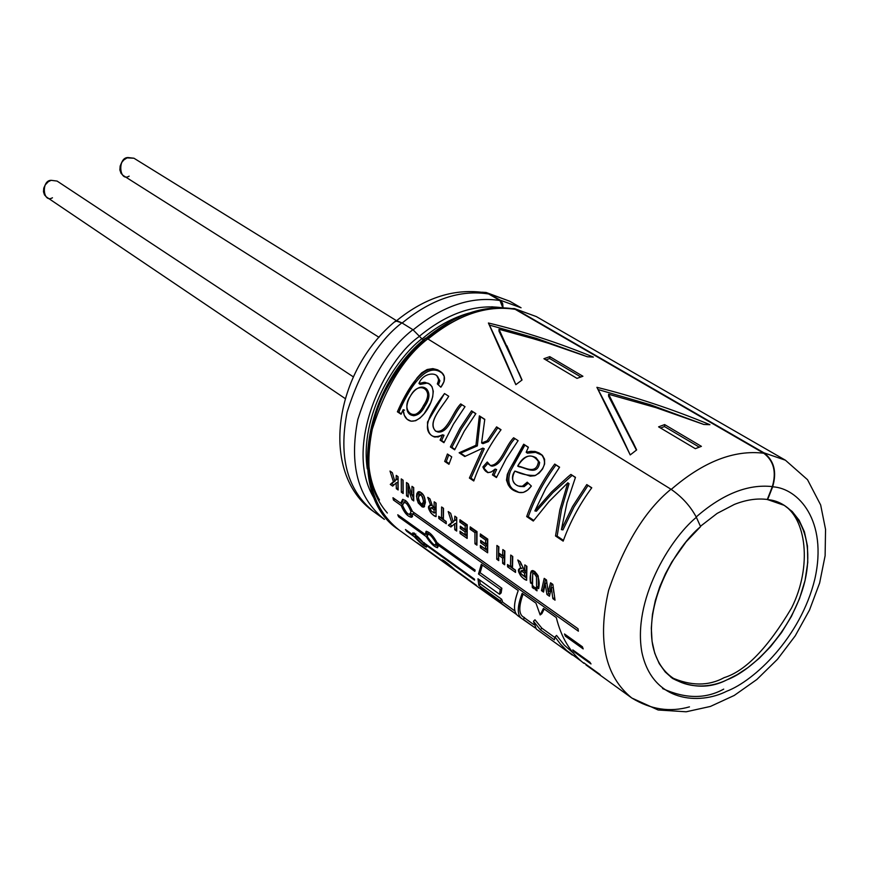 <?xml version="1.0" encoding="UTF-8"?>
<svg xmlns="http://www.w3.org/2000/svg" width="869" height="869" viewBox="0 0 869 869"><rect width="100%" height="100%" fill="white"/><g stroke="black" fill="none" stroke-linecap="round" stroke-linejoin="round"><path stroke-width="1.3" d="M671.237 489.399C703.303 461.678 734.153 449.631 763.764 453.238L515.219 309.342C486.629 304.91 457.572 314.817 428.037 339.051C457.572 314.817 486.629 304.91 515.219 309.342L763.764 453.238C734.153 449.631 703.303 461.678 671.237 489.399M549.773 356.648L582.914 376.255L577.005 378.373L543.907 358.712L549.773 356.648L549.708 358.539L580.796 376.972L549.708 358.539L549.773 356.648L543.907 358.712L577.005 378.373L582.914 376.255L549.773 356.648M608.604 394.244L636.651 449.936L630.221 454.921C618.261 428.862 607.159 406.323 596.905 387.313C634.272 396.525 671.943 408.984 709.93 424.691L703.857 424.474L656.03 407.659L608.604 394.244L608.572 396.177L636.412 450.109L608.572 396.177L608.604 394.244L656.03 407.659L703.857 424.474L709.93 424.691C671.943 408.984 634.272 396.525 596.905 387.313L630.221 454.921L636.651 449.936L632.382 440.996M498.991 329.264L498.991 331.122L498.991 329.264L517.794 334.076L555.693 345.449L587.433 356.779L593.386 357.083L587.433 356.779L543.027 341.398L498.991 329.264L522.041 380.003L515.838 384.674C505.899 360.798 496.753 340.246 488.411 322.996C523.127 331.274 558.126 342.647 593.386 357.083C558.126 342.647 523.127 331.274 488.411 322.996L515.838 384.674L522.041 380.003L518.858 372.649M695.33 448.676L658.593 426.853L664.622 424.583L701.402 446.351L695.33 448.676L701.402 446.351L664.622 424.583L664.513 426.56L699.241 447.133L664.513 426.56L664.622 424.583L658.593 426.853L695.33 448.676M427.765 338.877C404.118 357.17 385.619 387.313 372.258 429.297C363.318 474.822 372.106 508.289 398.643 529.677C372.106 508.289 363.318 474.822 372.258 429.297C385.619 387.313 404.118 357.17 427.765 338.877L425.028 338.53L427.765 338.877L670.955 489.225L427.765 338.877M514.35 308.549L512.145 308.582L514.35 308.549L536.325 316.577L515.35 308.962L763.927 452.814L785.413 460.212L763.927 452.814C774.105 460.581 777.016 471.9 772.66 486.803C798.155 488.182 828.027 520.531 814.85 579.004C800.664 637.52 754.086 680.938 726.745 691.224C699.523 705.085 652.586 702.467 641.898 652.315C632.567 601.011 669.076 539.703 696.362 517.305C690.507 506.247 682.035 496.883 670.955 489.225C645.319 510.233 624.55 543.918 608.637 590.279C597.242 640.257 604.954 676.158 631.785 698.003C604.954 676.158 597.242 640.257 608.637 590.279C624.55 543.918 645.319 510.233 670.955 489.225C682.035 496.883 690.507 506.247 696.362 517.305C669.076 539.703 632.567 601.011 641.898 652.315C652.586 702.467 699.523 705.085 726.745 691.224C754.086 680.938 800.664 637.52 814.85 579.004C828.027 520.531 798.155 488.182 772.66 486.803L767.62 499.675C790.073 500.794 816.545 529.102 804.998 580.709C792.528 632.371 751.337 670.716 727.234 679.71C703.206 691.887 661.95 689.345 652.695 645.189C644.635 600.044 676.658 546.329 700.588 526.625L696.362 517.305L700.588 526.625L686.141 541.778L671.856 561.928L665.393 573.844L659.777 586.76L655.356 600.414L652.445 614.383L651.305 628.189L652.065 641.311L654.748 653.238L659.213 663.558L665.23 671.987L672.465 678.396C691.518 688.302 709.767 688.737 727.234 679.71L737.118 674.692L747.818 667.696L759.082 658.441L770.51 646.732L781.524 632.621L791.431 616.393L799.502 598.676L805.074 580.362L807.757 562.482L807.464 546.047L804.422 531.828L799.132 520.27L792.202 511.504L784.251 505.367L767.305 499.479C757.095 498.133 746.123 499.773 734.392 504.411L717.142 513.405L700.436 526.288L717.142 513.405L734.392 504.411C746.123 499.773 757.095 498.133 767.305 499.479L772.335 486.607C776.614 471.986 773.758 460.852 763.764 453.238C773.758 460.852 776.614 471.986 772.335 486.607C747.927 483.903 722.552 494.016 696.199 516.957C722.552 494.016 747.927 483.903 772.335 486.607L767.62 499.675L772.66 486.803C777.016 471.9 774.105 460.581 763.927 452.814L515.35 308.962L536.325 316.577L785.413 460.212L807.518 479.699L820.662 504.987L825.55 529.384L825.115 555.736L819.641 582.969L809.517 610.027L795.254 635.815L777.462 659.299L756.866 679.482L734.24 695.45L710.397 706.443L686.162 711.787L658.137 709.995L631.785 698.003L585.999 664.948M689.465 706.866C669.858 712.461 650.631 709.506 631.785 698.003M519.705 616.762C513.34 614.177 512.851 605.443 518.228 590.562L481.317 564.35L478.504 573.996L500.24 589.551L499.599 594.309L477.972 578.787L478.841 585.413L480.242 583.849L501.619 599.23L502.445 601.315L501.109 602.977L502.445 601.315L501.619 599.23L500.207 600.816L501.619 599.23L480.242 583.849L478.841 585.413L500.207 600.816L501.109 602.977L479.884 587.661L516.697 614.589L481.839 589.747L479.884 587.661L501.109 602.977L500.207 600.816L478.841 585.413L477.972 578.787L499.599 594.309L500.24 589.551L478.504 573.996L481.317 564.35L518.228 590.562C513.307 603.901 513.253 612.341 518.065 615.893L521.606 618.446M583.186 648.904L565.393 636.173L564.492 633.968L582.393 646.753L583.186 648.904L582.393 646.753L564.492 633.968L565.393 636.173L566.425 635.348L565.393 636.173L583.186 648.904M591.007 663.938L574.051 651.739L572.78 649.893L589.845 662.167L591.007 663.938L589.845 662.167L572.78 649.893L574.051 651.739L574.583 651.196L574.051 651.739L591.007 663.938M600.088 674.55L583.838 662.819L600.088 674.55M476.484 585.337L455.095 569.901L476.484 585.337M457.887 572.421L417.229 542.821L443.223 561.331L442.169 559.929L443.722 560.548M444.743 561.244L448.328 564.046M413.188 535.076L414.643 533.664L413.188 535.076L405.454 529.514L406.638 531.209L414.372 536.781C419.673 542.604 423.714 546.047 426.516 547.133L426.027 545.167L474.572 580.123L474.441 579.145L424.843 543.462L474.441 579.145L474.572 580.123L426.027 545.167C426.864 548.513 422.986 545.71 414.372 536.781L406.638 531.209L405.454 529.514L413.188 535.076L412.623 532.969L414.307 533.066M425.278 534.446L426.875 533.24L425.278 534.446L397.774 514.774L398.599 516.816L426.103 536.499C430.383 543.223 434.207 546.97 437.607 547.731L437.987 545.004L474.854 571.389L437.987 545.004C437.444 549.642 433.479 546.807 426.103 536.499L398.599 516.816L397.774 514.774L425.278 534.446L426.082 531.307C429.807 532.1 433.501 535.977 437.161 542.94L475.126 570.075L474.854 571.389L475.126 570.075L437.161 542.94M402.673 499.382L400.728 503.216L392.973 497.72L393.418 500.023L401.185 505.53C404.226 512.743 407.659 516.653 411.482 517.272L412.862 513.807C410.961 519.586 407.061 516.827 401.185 505.53L393.418 500.023L392.973 497.72L400.728 503.216C403.259 496.959 407.148 499.718 412.417 511.483L578.004 628.732L578.385 631.187L412.862 513.807L414.426 512.906L412.862 513.807L578.385 631.187L578.004 628.732L412.417 511.483M436.879 375.864L438.834 379.851L437.313 383.902L440.855 387.226L437.313 383.902C443.418 371.215 423.757 370.509 418.945 383.501L424.191 382.284L428.721 383.446L431.947 386.575L433.283 391.289L432.664 396.916L430.687 402.76L424.224 413.601L420.161 417.946L415.654 420.715L411.146 421.183L407.148 419.292L404.313 415.295L403.151 409.69L401.065 414.231L397.394 411.797L406.312 394.244L417.229 377.689L421.704 372.834L427.179 369.499L432.86 368.619L437.748 369.868L441.669 372.486L444.2 376.331L444.048 381.621L440.855 387.226C445.33 381.133 445.667 376.266 441.843 372.66C424.094 357.3 405.236 393.57 397.394 411.797L398.871 412.199C406.518 394.015 425.625 358.31 442.918 373.931M442.571 434.804C432.338 439.453 427.309 435.217 427.494 422.062L444.504 393.548L448.73 396.253C442.582 406.475 427.103 422.008 435.554 431.1C446.709 434.196 452.054 412.862 460.711 403.922L465.013 406.67L453.444 424.148L443.929 442.69L440.094 440.138L442.571 434.804L444.026 435.282L442.571 434.804L440.094 440.138L443.929 442.69L453.444 424.148L465.013 406.67L460.711 403.922C452.076 412.514 447.329 433.262 436.249 431.448C425.864 423.496 442.658 406.334 448.73 396.253L444.504 393.548C435.38 405.66 417.891 429.71 433.913 436.77L438.182 436.977L442.571 434.804M454.672 449.816L450.381 446.97L459.929 428.374L471.53 410.841L475.864 413.622L464.242 431.187L454.672 449.816L464.242 431.187L475.864 413.622L471.53 410.841L475.734 413.785L471.53 410.841L459.929 428.374L450.381 446.97L451.88 447.361L461.265 429.08L472.682 411.83L461.265 429.08L451.88 447.361L450.381 446.97L454.672 449.816M481.6 442.962L487.151 440.811L496.59 426.875L501.033 429.721C489.225 445.71 480.133 462.797 473.768 480.991L469.39 478.048L482.86 448.111L464.763 456.518L459.125 452.771L475.951 445.265L479.362 415.86L484.783 419.325L481.6 442.962L482.947 443.657L488.454 441.571L497.752 427.874L500.913 429.894L496.59 426.875L497.752 427.874L488.454 441.571L487.151 440.811L488.454 441.571L482.947 443.657L481.6 442.962L484.783 419.325L479.362 415.86L484.739 419.553L479.362 415.86L475.951 445.265L477.342 445.884L480.524 416.848L477.342 445.884L475.951 445.265L459.125 452.771L460.624 453.162L477.342 445.884L460.624 453.162L459.125 452.771L464.763 456.518L482.86 448.111L484.239 448.752L482.86 448.111L469.39 478.048L470.987 478.2L484.239 448.752L470.987 478.2L469.39 478.048L473.768 480.991C480.133 462.797 489.225 445.71 501.033 429.721L496.59 426.875L487.151 440.811L481.6 442.962M490.051 465.426C500.49 465.969 505.215 446.079 513.622 437.77L518.109 440.648L506.247 458.571L496.46 477.559L492.43 474.887L495.156 469.064C489.747 474.202 485.652 473.496 482.882 466.946L487.259 462.004L488.91 464.546M527.244 482.165L531.361 486.053L527.592 490.116L523.301 492.441L518.945 492.386L511.341 488.4L508.256 484.956L506.486 480.144L507.29 474.452L509.712 469.227L521.606 449.414L523.681 444.211L528.385 447.22L526.179 452.238L530.894 451.315L535.347 451.532L539.28 453.031L542.538 455.541L544.57 459.223L544.602 464.013L542.571 468.999L539.041 473.214L534.728 475.723L530.329 476.158L514.882 471.085C506.942 481.654 520.781 492.527 527.244 482.165L522.367 486.271L518.532 486.053C512.254 483.631 511.037 478.634 514.882 471.085C521.248 474.224 528.146 475.669 535.576 475.419C545.015 468.663 546.949 461.678 541.365 454.465L534.533 451.369L526.179 452.238L528.385 447.22L523.681 444.211L528.319 447.437L523.681 444.211L508.919 470.759C505.204 481.991 507.996 489.051 517.305 491.93C522.356 493.842 527.048 491.876 531.361 486.053L527.244 482.165M575.474 477.342L570.911 474.431L567.968 476.842L551.424 492.071L534.859 510.929L545.808 488.4L559.593 467.185L554.715 464.068C542.636 480.481 533.284 497.98 526.668 516.577L533.305 521.042L549.034 501.554L567.805 482.795L559.853 509.799L555.53 535.988L559.853 509.799L567.805 482.795L549.034 501.554L533.305 521.042L526.668 516.577C533.284 497.98 542.636 480.481 554.715 464.068L559.593 467.185L545.808 488.4L534.859 510.929L551.424 492.071L567.968 476.842L570.911 474.431L575.474 477.342L566.99 502.749L561.396 529.623L572.617 506.431L586.781 484.576L591.767 487.77C579.493 504.465 569.955 522.258 563.177 541.137L555.53 535.988L557.148 536.13L561.548 509.31L569.043 483.685L567.805 482.795L569.043 483.685L561.548 509.31L557.148 536.13L555.53 535.988L563.177 541.137C569.955 522.258 579.493 504.465 591.767 487.77L586.781 484.576L591.637 487.943L586.781 484.576L572.617 506.431L561.396 529.623L562.96 529.894L574.007 507.083L587.933 485.586L574.007 507.083L562.96 529.894L561.396 529.623M448.958 464.307L444.678 461.428L447.426 453.998L451.717 456.855L448.958 464.307L451.717 456.855L447.426 453.998L444.678 461.428L446.264 461.591L448.741 454.867L446.264 461.591L444.678 461.428L448.958 464.307M548.165 591.908L550.577 582.795L552.88 584.402L555.03 600.153L552.869 598.632L551.37 587.987L549.447 596.232L546.927 594.461L545.156 583.49L543.549 592.093L541.463 590.627L544.2 578.363L546.492 579.949L548.165 591.908L549.936 591.159L551.891 583.707L549.936 591.159L548.165 591.908L546.492 579.949L544.2 578.363L541.463 590.627L543.223 589.823L545.547 579.297L543.223 589.823L541.463 590.627L543.549 592.093L545.156 583.49L546.818 582.882L545.156 583.49L546.927 594.461L548.687 593.657L548.339 591.843L548.687 593.657L546.927 594.461L549.447 596.232L551.37 587.987L553.14 587.335L551.37 587.987L552.869 598.632L554.618 597.839L552.869 598.632L555.03 600.153L552.88 584.402L550.577 582.795L548.165 591.908M536.51 573.475L538.269 576.397L538.606 586.586L536.586 587.205L538.661 588.65C540.236 580.21 538.15 574.17 532.415 570.542C530.307 573.203 529.677 577.342 530.514 582.936L532.578 584.381L532.686 574.442L533.36 573.551L534.576 573.953L536.466 576.886L536.586 587.205L536.466 576.886L534.576 573.953L533.36 573.551L532.686 574.442L532.578 584.381L530.514 582.936L530.622 572.867L531.383 570.944L532.979 570.607L534.848 571.563L538.074 575.658L538.661 588.65L536.586 587.205L538.356 586.401L538.269 576.397L536.51 573.475L535.195 572.932L534.5 573.583M520.249 561.689L524.572 570.77L524.843 564.893L526.896 566.316L526.668 580.231C522.465 579.71 514.274 568.13 520.998 568.619L517.805 559.994L520.249 561.689L517.805 559.994L520.998 568.619L522.323 568.12L519.662 568.326C518.098 573.29 520.433 577.255 526.668 580.231L526.896 566.316L524.843 564.893L524.572 570.77L526.332 570.118L526.495 566.045L526.332 570.118L524.572 570.77L520.249 561.689M532.317 587.542L532.197 585.326L533.87 586.51L534 588.726L532.317 587.542L533.892 586.781L532.317 587.542L534 588.726L533.87 586.51L532.197 585.326L532.317 587.542M535.206 587.444L536.89 588.628L537.02 590.844L535.337 589.66L535.206 587.444L535.337 589.66L537.02 590.844L536.89 588.628L535.206 587.444M512.753 556.475L512.482 568.022L515.458 570.107L515.523 572.41L507.583 566.827L507.507 564.535L510.461 566.61L510.722 555.063L512.753 556.475L510.722 555.063L510.461 566.61L512.221 565.871L512.373 556.214L512.221 565.871L510.461 566.61L507.507 564.535L507.583 566.827L509.321 565.806L507.583 566.827L515.523 572.41L515.458 570.107L512.482 568.022L512.753 556.475M502.543 558.007L498.632 555.258L498.741 560.614L496.753 559.223L496.905 545.45L498.904 546.84L498.643 552.934L502.564 555.671L502.825 549.566L504.835 550.968L504.661 564.774L502.651 563.362L502.543 558.007L504.292 557.311L500.381 554.574L498.632 555.258L500.381 554.574L504.292 557.311L502.543 558.007L502.651 563.362L504.661 564.774L504.835 550.968L502.825 549.566L502.564 555.671L504.313 555.019L504.465 550.718L504.313 555.019L502.564 555.671L498.643 552.934L498.904 546.84L496.905 545.45L496.753 559.223L498.491 558.452L498.545 546.59L498.491 558.452L496.753 559.223L498.741 560.614L498.632 555.258L502.543 558.007M487.759 539.095L487.639 552.814L480.427 547.752L480.34 545.482L485.586 549.154L485.532 546.166L480.655 542.745L480.666 540.431L485.554 543.842L485.662 540.073L480.231 536.292L480.351 533.935L487.759 539.095L480.351 533.935L480.231 536.292L482.002 535.076L480.231 536.292L485.662 540.073L487.4 539.497L481.969 535.706L487.4 539.497L485.662 540.073L485.554 543.842L487.292 543.201L487.4 539.497L487.292 543.201L485.554 543.842L480.666 540.431L480.655 542.745L482.393 541.637L480.655 542.745L485.532 546.166L487.281 545.482L482.393 542.071L487.281 545.482L485.532 546.166L485.586 549.154L487.324 548.426L487.281 545.482L487.324 548.426L485.586 549.154L480.34 545.482L480.427 547.752L482.143 546.753L480.427 547.752L487.639 552.814L487.759 539.095M474.952 543.788L474.941 532.599L470.107 529.232L470.216 526.886L477.016 531.611L476.918 545.167L474.952 543.788L476.69 543.027L476.668 532.024L471.867 528.026L470.107 529.232L471.834 528.656L476.668 532.024L474.941 532.599L476.668 532.024L476.69 543.027L474.952 543.788L476.918 545.167L477.016 531.611L470.216 526.886L470.107 529.232L474.941 532.599L474.952 543.788M467.164 538.432L460.081 533.468L459.994 531.209L465.132 534.815L465.078 531.85L460.288 528.493L460.298 526.19L465.089 529.547L465.187 525.799L459.853 522.084L459.962 519.749L467.24 524.811L467.164 538.432L467.24 524.811L459.962 519.749L459.853 522.084L461.613 520.889L459.853 522.084L465.187 525.799L466.914 525.234L461.58 521.519L466.914 525.234L465.187 525.799L465.089 529.547L466.816 528.917L466.914 525.234L466.816 528.917L465.089 529.547L460.298 526.19L460.288 528.493L462.015 527.396L460.288 528.493L465.078 531.85L466.816 531.176L462.015 527.831L466.816 531.176L465.078 531.85L465.132 534.815L466.87 534.098L466.816 531.176L466.87 534.098L465.132 534.815L459.994 531.209L460.081 533.468L461.797 532.48L460.081 533.468L467.164 538.432M454.617 523.811L450.913 527.016L448.35 525.224L451.75 522.551L448.198 511.559L450.674 513.275L453.075 521.53L454.65 520.325L454.824 516.164L456.746 517.511L456.692 531.078L454.769 529.732L454.617 523.811L456.344 523.16L454.617 523.811L454.769 529.732L456.497 528.982L456.344 523.16L456.497 528.982L454.769 529.732L456.692 531.078L456.746 517.511L454.824 516.164L454.65 520.325L456.377 519.738L456.464 517.305L456.377 519.738L453.075 521.53L456.377 519.738L453.075 521.53L450.674 513.275L448.198 511.559L451.75 522.551L453.466 521.889L448.35 525.224L453.477 521.889L448.35 525.224L450.913 527.016L454.617 523.811M443.505 508.289L443.386 519.564L446.166 521.509L446.264 523.757L438.823 518.532L438.715 516.295L441.485 518.228L441.604 506.975L443.505 508.289L441.604 506.975L441.485 518.228L443.212 517.533L443.244 508.115L443.212 517.533L441.485 518.228L438.715 516.295L438.823 518.532L440.518 517.555L438.823 518.532L446.264 523.757L446.166 521.509L443.386 519.564L443.505 508.289M436.086 516.61C432.338 516.284 424.637 505.389 430.763 505.562L427.754 497.329L429.981 498.882L432.338 505.704L434.033 507.518L434.207 501.826L436.086 503.129L436.086 516.61L436.086 503.129L434.207 501.826L434.033 507.518L435.749 506.909L435.847 502.966L435.749 506.909L434.033 507.518L432.338 505.704L429.981 498.882L427.754 497.329L430.763 505.562L432.034 505.106L429.612 505.323C428.189 510.157 430.351 513.916 436.086 516.61M425.408 502.532L424.018 506.931L422.225 506.953L418.185 502.901L416.501 496.362L416.87 493.57L418.108 491.854L420.042 491.854L423.974 495.895L425.408 502.532C424.984 496.264 422.801 492.647 418.869 491.648C415.1 497.557 416.609 502.716 423.409 507.127M408.321 483.805L411.852 495.145L411.982 486.358L413.698 487.552L413.753 500.913L411.96 499.664L408.039 488.204L408.245 497.046L406.54 495.851L406.475 482.523L408.321 483.805L406.475 482.523L406.54 495.851L408.148 495.178L406.54 495.851L408.245 497.046L408.039 488.204L409.462 487.726L408.039 488.204L411.96 499.664L413.644 498.947L411.96 499.664L413.753 500.913L413.698 487.552L411.982 486.358L411.852 495.145L413.546 494.515L411.852 495.145L408.321 483.805M401.348 492.212L401.272 478.906L403.097 480.177L403.173 493.494L401.348 492.212L403.053 491.496L402.912 480.046L403.053 491.496L401.348 492.212L403.173 493.494L403.097 480.177L401.272 478.906L401.348 492.212M396.123 482.892L392.69 486.129L390.268 484.424L393.418 481.73L389.996 471.063L392.332 472.682L394.656 480.698L396.123 479.482L396.253 475.408L398.067 476.668L398.143 489.964L396.34 488.693L396.123 482.892L397.817 482.273L396.123 482.892L396.34 488.693L398.143 489.964L398.067 476.668L396.253 475.408L396.123 479.482L397.828 478.917L397.883 476.549L397.828 478.917L394.656 480.698L397.828 478.917L394.656 480.698L392.332 472.682L389.996 471.063L393.418 481.73L395.123 481.1L390.268 484.424L395.123 481.1L390.268 484.424L392.69 486.129L396.123 482.892M556.334 617.62L543.429 608.452L540.17 614.948L535.956 603.151L522.15 593.342C516.664 608.235 517.066 616.914 523.344 619.391L535.239 627.972L521.726 618.543C516.99 615.078 517.131 606.681 522.15 593.342L535.956 603.151L540.17 614.948L543.429 608.452L556.334 617.62C561.092 637.292 570.26 652.521 583.827 663.308M533.457 621.281L534.978 619.782L533.457 621.281L540.399 629.797L554.357 639.856L555.03 636.955L560.494 644.179L566.686 650.523L581.274 661.2L566.707 650.544L560.505 644.19L555.03 636.955L554.357 639.856L540.399 629.797L533.457 621.281L536.314 629.069M724.192 677.624C745.396 671.14 767.848 647.926 791.572 607.963C812.515 566.295 806.302 517.511 782.687 504.487C806.302 517.511 812.515 566.295 791.572 607.963C767.848 647.926 745.396 671.14 724.192 677.624C708.409 686.238 690.659 686.119 670.933 677.277M482.013 292.201L486.14 292.484L509.723 301.228L488.823 293.613L500.131 300.153L521.063 307.778L500.131 300.153L502.488 303.118L503.053 307.713L502.706 303.726L500.533 300.413L488.823 293.613L482.013 292.201M384.359 519.369C357.865 498.013 349.012 464.709 357.822 419.466C371.03 377.743 389.388 347.828 412.905 329.688C389.388 347.828 371.03 377.743 357.822 419.466C349.012 464.709 357.865 498.013 384.359 519.369L373.746 511.7C347.274 490.377 338.389 457.192 347.089 412.156C360.19 370.639 378.449 340.876 401.869 322.866L395.732 320.9L394.526 321.932L397.209 320.857L401.869 322.866C378.449 340.876 360.19 370.639 347.089 412.156C338.389 457.192 347.274 490.377 373.746 511.7C318.108 472.627 334.804 370.411 395.732 320.9M412.905 329.688L401.869 322.866L412.905 329.688L419.477 336.346L412.905 329.688M374.604 499.088C342.136 447.318 384.913 359.657 419.477 336.346C384.913 359.657 342.136 447.318 374.604 499.088M367.283 468.891C359.418 415.599 395.091 359.505 421.834 338.747L419.477 336.346L421.834 338.747C395.091 359.505 359.418 415.599 367.283 468.891M423.561 339.812L421.834 338.747L423.561 339.812M368.38 457.985C368.891 474.126 372.595 488.117 379.46 499.968M387.346 513.025C375.43 499.479 369.097 481.426 368.358 458.843C367.511 407.496 400.207 359.788 425.039 339.801M662.58 688.552C685.228 698.904 705.606 699.1 723.703 689.128M491.789 306.779L499.501 307.659M402.141 323.04C431.393 299.175 460.244 289.486 488.693 293.983L484.359 292.571L488.693 293.983C460.244 289.486 431.393 299.175 402.141 323.04M413.177 329.862C442.549 305.845 471.487 296.068 500.001 300.533L488.693 293.983L500.001 300.533C471.487 296.068 442.549 305.845 413.177 329.862M419.39 336.227C446.981 313.535 474.322 304.009 501.424 307.669C474.322 304.009 446.981 313.535 419.39 336.227M502.771 307.702L500.001 300.533L502.771 307.702M422.117 338.921C436.77 326.396 452.434 317.772 469.119 313.057C452.434 317.772 436.77 326.396 422.117 338.921M459.592 318.347L442.864 327.113L427.124 338.519M541.832 613.699L544.222 609.017L541.832 613.699L540.17 614.948L541.832 613.699M523.344 619.391L524.376 617.805L523.344 619.391M524.507 617.598L522.812 616.675M540.399 629.797L541.832 628.178L534.978 619.782L541.832 628.178L540.399 629.797M554.846 637.542L541.832 628.178L554.846 637.542M555.03 636.955L556.562 635.435L555.03 636.955M523.127 594.048C518.75 606.084 518.706 613.666 522.997 616.805L533.772 624.583M556.562 635.435L564.285 645.135L573.355 653.108M398.035 487.976L396.34 488.693L398.035 487.976L397.817 482.273L398.045 487.987M393.831 485.032L391.962 483.718L393.831 485.032M408.039 488.769L408.115 483.664L408.039 488.769M413.644 498.893L412.221 495.015L413.644 498.893M413.546 493.179L413.622 487.498L413.546 493.179M423.485 501.272L422.28 504.498C418.228 501.413 417.424 498.056 419.857 494.439L422.562 496.742L423.485 501.272L425.202 500.653L423.485 501.272C421.856 494.244 420.172 493.06 418.413 497.72C420.205 504.672 421.899 505.856 423.485 501.272M423.996 503.814L425.202 500.653L424.289 503.738M419.347 491.669L418.413 497.991M421.389 504.292L424.593 506.399M433.903 507.746L435.749 509.028L435.825 512.352L434.109 513.058L431.057 510.776L430.372 508.169L431.209 507.822L434.033 509.668L435.749 509.028L434.033 509.668L434.109 513.058L435.825 512.352L435.749 509.028L433.251 507.333L432.034 507.757M430.796 507.757L433.251 507.333M434.033 509.668L431.209 507.822L430.372 508.169L431.057 510.776L434.109 513.058L434.033 509.668M446.177 521.748L440.54 517.794L446.177 521.748M451.076 514.774L450.587 513.221L451.076 514.774M452.141 525.93L450.066 524.474L452.141 525.93M467.077 536.412L461.808 532.719L467.077 536.412M487.563 550.772L482.154 546.992L487.563 550.772M504.4 562.591L502.651 563.362L504.4 562.591L504.292 557.311L504.4 562.591M515.458 570.346L509.332 566.045L515.458 570.346M536.901 588.9L535.337 589.66L536.901 588.9M521.204 564.796L520.194 561.656M522.79 570.194L526.299 572.302L526.31 575.745L524.561 576.495L521.226 574.007L520.488 572.454L520.966 570.9L524.539 572.997L526.299 572.302L524.539 572.997L524.561 576.495L526.31 575.745L526.299 572.302L522.856 570.194L522.226 570.835M520.966 570.9L520.911 573.583L524.561 576.495L524.539 572.997L520.987 570.89L522.725 570.194M522.03 574.713L526.592 578.157M530.514 582.936L532.273 582.143L530.514 582.936M532.925 570.596L532.273 582.143M543.842 590.257L543.223 589.823L543.842 590.257M549.805 594.439L548.687 593.657L549.805 594.439M553.814 592.712L553.14 587.335L553.814 592.712M449.208 463.568L446.264 461.591L449.208 463.568M570.911 474.431L575.387 477.548L570.911 474.431M534.859 510.929L536.412 511.211L552.803 492.723L572.074 475.43L552.803 492.723L536.412 511.211L534.859 510.929M554.715 464.068L559.462 467.359L554.715 464.068M526.668 516.577L528.287 516.718C534.793 498.426 543.994 481.209 555.878 465.067C543.994 481.209 534.793 498.426 528.287 516.718L526.668 516.577M533.762 520.401L528.287 516.718L533.762 520.401M563.449 540.366L557.148 536.13L563.449 540.366M527.385 453.173L526.179 452.238L527.385 453.173L535.597 452.358L542.354 455.356M518.782 492.299C509.484 489.366 506.681 482.349 510.385 471.237L524.833 445.2M539.649 462.493L538.432 461.58C536.347 475.756 523.996 466.664 517.685 466.066L519.043 466.772C525.289 467.337 537.574 476.56 539.649 462.493L536.032 457.735L539.649 462.493C537.574 476.56 525.289 467.337 519.043 466.772L517.685 466.066C522.812 456.627 528.917 453.846 536.01 457.735M528.309 483.164L524.148 486.629L519.803 486.434M517.685 466.066C523.996 466.664 536.347 475.756 538.432 461.58C532.23 452.879 525.321 454.378 517.685 466.066M484.381 467.359L482.882 466.946L487.998 472.649L491.398 471.91L495.156 469.064L496.623 469.553L495.156 469.064L492.43 474.887L493.94 475.278L496.623 469.553L493.94 475.278L492.43 474.887L496.46 477.559L506.247 458.571L518.109 440.648L513.622 437.77C505.291 446.155 500.794 464.861 490.518 465.654L487.259 462.004L482.882 466.946L484.381 467.359L487.954 463.34L484.381 467.359M496.677 477.092L493.94 475.278L496.677 477.092M491.941 466.132C502.141 465.599 506.518 446.97 514.774 438.769C506.453 446.905 501.869 466.599 491.528 465.925M474.029 480.242L470.987 478.2L474.029 480.242M465.284 456.258L460.624 453.162L465.284 456.258M454.878 449.36L451.88 447.361L454.878 449.36M441.593 440.54L440.094 440.138L441.593 440.54L444.026 435.282L441.593 440.54L444.135 442.223L441.593 440.54M437.9 431.991C448.882 433.435 453.368 413.329 461.863 404.911C453.39 413.318 448.98 433.164 438.052 432.045M440.855 387.216L438.421 384.934L440.855 387.216M398.871 412.199L401.261 413.785L397.394 411.797L401.065 414.231L403.151 409.69L404.596 410.168L403.151 409.69C403.574 415.654 405.856 419.379 409.983 420.878C422.54 424.539 440.387 393.255 429.873 384.239L424.963 382.306L418.945 383.501L420.151 384.402L418.945 383.501M411.395 415.143L412.286 415.436C417.229 416.045 421.422 412.971 424.865 406.192L423.518 405.508C420.064 412.362 415.827 415.512 410.82 414.947C399.544 409.266 414.861 381.415 425.452 388.139C428.982 392.603 428.341 398.393 423.518 405.508L424.865 406.192C429.601 399.164 430.198 393.44 426.657 389.04L425.582 388.237M426.331 383.283L420.151 384.402M437.759 376.831L439.899 380.807L438.421 384.934M428.71 397.741L424.865 406.192C421.823 412.221 418 415.393 413.405 415.73M423.518 405.508C435.478 390.757 419.054 379.08 410.418 396.112C399.642 411.352 415.99 423.485 423.518 405.508M400.728 503.216L402.401 502.304L400.728 503.216M393.418 500.023L394.982 499.143L393.418 500.023M401.185 505.53L402.499 504.78L401.185 505.53M402.488 504.324L400.837 503.162L402.488 504.324M405.497 501.272L403.846 502.119C406.974 502.869 409.342 505.975 410.961 511.472L410.016 514.72M410.961 511.472L412.199 510.776L410.961 511.472C406.974 502.271 404.183 500.294 402.597 505.53C406.909 514.524 409.701 516.512 410.961 511.472M409.614 514.741L412.601 516.24M403.042 499.36L402.401 502.304M398.599 516.816L399.577 516.067L398.599 516.816M426.103 536.499L427.059 535.749L426.103 536.499M426.983 534.761L425.886 533.979L426.983 534.761M437.987 545.004L438.975 544.233L437.987 545.004M427.689 533.859L430.481 535.185L433.935 539.247L435.88 542.767L435.782 545.406M435.88 542.767L436.749 542.104L435.88 542.767C430.655 534.294 427.82 532.262 427.352 536.662C432.881 544.874 435.717 546.905 435.88 542.767M437.379 544.135L436.184 545.113L438.258 546.308M426.701 531.296L426.875 533.24M437.889 543.049L436.227 543.864M415.067 534.815L414.144 534.153L415.067 534.815M414.937 534.978L423.768 543.125L424.42 545.091M423.768 543.125L424.235 542.669L423.768 543.125C417.489 535.728 414.709 533.729 415.415 537.118C421.965 544.211 424.745 546.221 423.768 543.125M414.339 533.077L414.643 533.664M455.095 569.901C449.219 564.546 444.961 561.211 442.332 559.875L443.223 561.331L417.229 542.821L457.822 572.345M443.223 561.331L443.798 560.603L443.223 561.331M444.537 561.808L454.15 569.358C446.829 563.058 443.994 561.005 445.634 563.21L454.15 569.358M478.504 573.996L480.122 572.725L482.338 565.078L480.122 572.725L478.504 573.996M500.24 589.551L501.858 588.259L480.122 572.725L501.858 588.259L500.24 589.551M499.599 594.309L501.152 592.897L501.858 588.259L501.152 592.897L499.599 594.309M480.242 583.849L479.525 579.895L480.242 583.849M598.122 389.551L650.088 404.672L702.489 423.953M516.436 367.88L498.991 331.122L516.436 367.88L506.899 345.764M517.142 369.466L521.889 380.111L517.142 369.466M489.443 325.093L536.282 338.334L583.512 355.28M545.851 359.864L549.708 358.539L545.851 359.864M660.549 428.015L664.513 426.56L660.549 428.015M129.144 176.157C119.02 182.327 117.456 157.387 128.015 157.55L133.935 158.223L127.07 157.876L123.822 159.95L121.66 162.546L120.15 166.088L119.879 169.987L121.03 173.322L123.148 175.473L379.025 337.324M52.455 197.774C42.809 203.596 41.039 180.22 51.162 180.317L57.093 181.078L51.162 180.317L48.284 181.697L45.221 184.901L43.776 188.138L43.472 191.745L44.493 194.906L46.448 196.991L345.145 398.534M425.484 338.139C361.547 389.975 347.35 496.883 398.643 529.677L451.652 567.946M481.893 589.779L457.474 572.15M572.302 655.052L536.488 629.199M486.14 292.484L509.723 301.228L521.063 307.778M369.292 445.699C369.032 442.777 372.692 417.468 383.044 395.906C393.418 374.202 407.365 355.693 424.887 340.387M486.043 292.875C455.313 287.9 425.462 297.209 396.481 320.791M514.263 308.94C484.989 304.28 455.606 314.013 426.114 338.139M422.616 504.4L424.007 503.835M419.89 494.428L421.552 493.896M423.42 507.148L424.181 506.833M533.447 573.54L535.195 572.932M517.359 491.952L518.923 492.343M542.202 455.204L541.376 454.476M487.466 472.508L488.063 472.66M490.866 465.784L492.039 466.175M436.944 431.676L437.715 431.926M433.903 436.759L435.173 437.096M442.093 372.899L443.06 374.072M409.886 420.835L411.298 421.204M411.45 517.272L412.319 516.729M410.581 514.405L411.7 513.731M427.678 533.838L429.275 532.686M424.626 544.928L425.549 543.961M414.915 534.956L415.882 534.055M502.097 601.75L514.991 611.048M632.925 442.136L634.359 445.895M133.924 158.212L396.557 320.726M57.082 181.067L353.314 376.853"/></g></svg>
